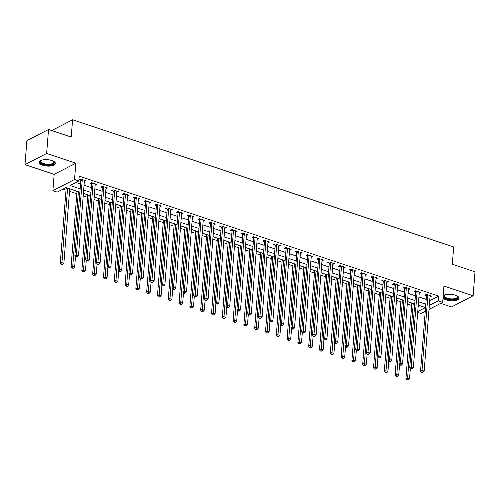 <?xml version="1.0" encoding="UTF-8"?>
<svg xmlns="http://www.w3.org/2000/svg" width="500" height="500" viewBox="0 0 500 500"><rect width="100%" height="100%" fill="white"/><g stroke="black" fill="none" stroke-linecap="round" stroke-linejoin="round"><path stroke-width="0.75" d="M42.713 165.231A8.162 3.206 -175.5 0 0 50.975 165.981A8.162 3.206 -175.5 0 0 55.412 163.519A8.162 3.206 -175.5 0 0 51.837 160.519A8.162 3.206 -175.5 0 0 43.569 159.769A8.162 3.206 -175.5 0 0 39.137 162.237A8.162 3.206 -175.5 0 0 42.713 165.231M443.013 297.913A8.162 3.206 -175.5 0 0 446.275 299.906A8.162 3.206 -175.5 0 0 454.544 300.656A8.162 3.206 -175.5 0 0 458.975 298.188A8.162 3.206 -175.5 0 0 455.4 295.188A8.162 3.206 -175.5 0 0 443.169 295.963M79.881 192.231L65.981 187.594L57.2 192.125L52.881 190.688L74.531 179.506L78.85 180.95L70.075 185.481L80.144 188.844M54.162 174.375L75.812 163.2L46.644 153.463L48.531 129.481L26.888 140.662L25 164.644L54.162 174.375L52.881 190.688M440.706 303.369L451.469 306.956L473.113 295.775L443.95 286.044L442.663 302.356L429.025 309.4M425.25 311.35L421.019 313.531L417.7 312.425M62.994 189.137L66.013 190.144M69.538 191.319L76.812 193.75M83.212 195.881L87.613 197.356M94.012 199.488L98.419 200.956M104.812 203.094L109.219 204.562M115.619 206.7L120.019 208.169M126.419 210.3L130.825 211.775M137.219 213.906L141.625 215.375M148.025 217.512L152.425 218.981M158.825 221.119L163.231 222.587M169.625 224.719L174.031 226.194M180.431 228.325L184.831 229.794M191.231 231.931L195.637 233.4M202.031 235.538L206.438 237.006M212.838 239.137L217.237 240.613M223.637 242.744L228.044 244.213M234.438 246.35L238.844 247.819M245.244 249.956L249.644 251.425M256.044 253.556L260.45 255.031M266.844 257.162L271.25 258.631M277.65 260.769L282.05 262.238M288.45 264.375L292.856 265.844M299.25 267.975L303.656 269.45M310.056 271.581L314.456 273.05M320.856 275.188L325.262 276.656M331.656 278.794L336.062 280.262M342.463 282.394L346.863 283.869M353.263 286L357.669 287.469M364.062 289.606L368.469 291.075M374.869 293.212L379.269 294.681M385.669 296.812L390.075 298.288M396.469 300.419L400.875 301.887M407.275 304.025L411.675 305.494M46.644 153.463L25 164.644M48.531 129.481L71.219 137.05L72.575 119.781L453.675 246.956L452.319 264.225L475 271.794L473.113 295.775M418.144 306.744L420.056 305.75M410.556 302.581L411.75 303.156M399.75 298.975L400.95 299.55M388.95 295.369L390.15 295.95M378.15 291.769L379.344 292.344M367.344 288.163L368.544 288.738M356.544 284.556L357.744 285.131M345.744 280.95L346.938 281.531M334.938 277.35L336.138 277.925M324.137 273.744L325.337 274.319M313.337 270.138L314.531 270.712M302.531 266.531L303.731 267.113M291.731 262.931L292.931 263.506M280.931 259.325L282.125 259.9M270.125 255.719L271.325 256.294M259.325 252.113L260.525 252.694M248.525 248.512L249.719 249.088M237.719 244.906L238.919 245.481M226.919 241.3L228.119 241.875M216.119 237.694L217.312 238.275M205.312 234.094L206.513 234.669M194.513 230.487L195.712 231.062M183.713 226.881L184.906 227.456M172.906 223.275L174.106 223.856M162.106 219.675L163.306 220.25M151.306 216.069L152.5 216.644M140.5 212.463L141.7 213.038M129.7 208.856L130.9 209.438M118.9 205.256L120.094 205.831M108.094 201.65L109.294 202.225M97.294 198.044L98.494 198.619M86.494 194.438L87.688 195.019M75.688 190.837L76.888 191.412M70.069 188.962L69.719 189.019M65.775 187.7L66.087 187.806M429.719 300.569L438.719 296.112L79.225 176.15L78.85 180.95M75.862 182.488L80.525 184.044M84.05 185.225L91.325 187.65M94.85 188.825L102.125 191.256M105.656 192.431L112.931 194.856M116.456 196.038L123.731 198.463M127.256 199.638L134.531 202.069M138.062 203.244L145.338 205.675M148.863 206.85L156.137 209.275M159.662 210.456L166.938 212.881M170.469 214.056L177.744 216.488M181.269 217.662L188.544 220.094M192.069 221.269L199.344 223.694M202.875 224.875L210.15 227.3M213.675 228.475L220.95 230.906M224.475 232.081L231.75 234.513M235.281 235.688L242.556 238.113M246.081 239.294L253.356 241.719M256.881 242.894L264.156 245.325M267.688 246.5L274.962 248.931M278.488 250.106L285.763 252.531M289.288 253.713L296.562 256.137M300.094 257.312L307.369 259.744M310.894 260.919L318.169 263.35M321.694 264.525L328.969 266.95M332.5 268.131L339.775 270.556M343.3 271.731L350.575 274.163M354.1 275.338L361.375 277.769M364.906 278.944L372.181 281.369M375.706 282.55L382.981 284.975M386.506 286.15L393.781 288.581M397.312 289.756L404.588 292.188M408.113 293.363L415.387 295.788M418.913 296.969L426.188 299.394M430.012 296.812L431.619 296.106L426.438 294.381L424.975 295.131L426.381 295.6M419.212 293.212L420.819 292.506L415.631 290.775L414.169 291.531L415.575 292M408.406 289.606L410.019 288.9L404.831 287.169L403.369 287.925L404.775 288.394M397.606 286L399.212 285.294L394.031 283.562L392.569 284.319L393.975 284.788M386.806 282.394L388.413 281.688L383.225 279.962L381.763 280.712L383.169 281.181M376 278.794L377.612 278.087L372.425 276.356L370.962 277.113L372.369 277.581M365.2 275.188L366.806 274.481L361.625 272.75L360.163 273.506L361.569 273.975M354.4 271.581L356.006 270.875L350.819 269.144L349.356 269.9L350.763 270.369M343.594 267.975L345.206 267.269L340.019 265.544L338.556 266.294L339.963 266.762M332.794 264.375L334.4 263.669L329.219 261.938L327.756 262.694L329.162 263.163M321.994 260.769L323.6 260.062L318.412 258.331L316.95 259.088L318.356 259.556M311.188 257.162L312.8 256.456L307.613 254.725L306.15 255.481L307.556 255.95M300.387 253.556L301.994 252.85L296.812 251.125L295.35 251.875L296.756 252.344M289.587 249.956L291.194 249.25L286.006 247.519L284.544 248.275L285.95 248.744M278.781 246.35L280.394 245.644L275.206 243.912L273.744 244.669L275.15 245.138M267.981 242.744L269.587 242.037L264.406 240.306L262.944 241.062L264.35 241.531M257.181 239.137L258.788 238.431L253.6 236.706L252.138 237.456L253.544 237.925M246.375 235.538L247.987 234.831L242.8 233.1L241.337 233.856L242.744 234.325M235.575 231.931L237.181 231.225L232 229.494L230.538 230.25L231.944 230.719M224.775 228.325L226.381 227.619L221.194 225.888L219.731 226.644L221.137 227.113M213.969 224.725L215.581 224.013L210.394 222.288L208.931 223.038L210.338 223.506M203.169 221.119L204.775 220.413L199.594 218.681L198.131 219.438L199.537 219.906M192.369 217.512L193.975 216.806L188.787 215.075L187.325 215.831L188.731 216.3M181.562 213.906L183.175 213.2L177.987 211.469L176.525 212.225L177.931 212.694M170.763 210.306L172.369 209.594L167.188 207.869L165.725 208.619L167.131 209.088M159.963 206.7L161.569 205.994L156.381 204.262L154.919 205.019L156.325 205.487M149.156 203.094L150.769 202.387L145.581 200.656L144.119 201.412L145.525 201.881M138.356 199.488L139.963 198.781L134.781 197.05L133.319 197.806L134.725 198.275M127.556 195.888L129.162 195.175L123.975 193.45L122.513 194.2L123.919 194.669M116.75 192.281L118.362 191.575L113.175 189.844L111.713 190.6L113.119 191.069M105.95 188.675L107.556 187.969L102.375 186.238L100.913 186.994L102.319 187.463M95.15 185.069L96.756 184.363L91.569 182.631L90.106 183.388L91.512 183.856M84.344 181.469L85.956 180.756L80.769 179.031L79.306 179.781L80.712 180.25M72.575 119.781L51.731 130.55M75.812 163.2L74.531 179.506M438.719 296.112L438.344 300.912L442.663 302.356M417.769 311.537L425.469 307.556L418.269 305.156M414.744 303.981L407.469 301.55M403.944 300.375L396.669 297.944M393.137 296.769L385.863 294.344M382.337 293.163L375.062 290.738M371.538 289.562L364.263 287.131M360.731 285.956L353.456 283.525M349.931 282.35L342.656 279.925M339.131 278.744L331.856 276.319M328.325 275.144L321.05 272.712M317.525 271.537L310.25 269.106M306.725 267.931L299.45 265.506M295.919 264.325L288.644 261.9M285.119 260.725L277.844 258.294M274.319 257.119L267.044 254.688M263.512 253.512L256.238 251.088M252.712 249.906L245.438 247.481M241.912 246.306L234.638 243.875M231.106 242.7L223.831 240.275M220.306 239.094L213.031 236.669M209.506 235.487L202.231 233.062M198.7 231.887L191.425 229.456M187.9 228.281L180.625 225.856M177.1 224.675L169.825 222.25M166.294 221.069L159.019 218.644M155.494 217.469L148.219 215.037M144.694 213.863L137.419 211.438M133.887 210.256L126.613 207.831M123.088 206.65L115.812 204.225M112.287 203.05L105.013 200.619M101.481 199.444L94.206 197.019M90.681 195.837L83.406 193.412M429.338 305.369L438.344 300.912M83.675 190.019L90.95 192.444M94.475 193.625L101.75 196.05M105.275 197.225L112.55 199.656M116.081 200.831L123.356 203.263M126.881 204.438L134.156 206.863M137.681 208.044L144.956 210.469M148.488 211.644L155.762 214.075M159.288 215.25L166.562 217.681M170.087 218.856L177.362 221.281M180.894 222.463L188.169 224.887M191.694 226.062L198.969 228.494M202.494 229.669L209.769 232.1M213.3 233.275L220.575 235.7M224.1 236.881L231.375 239.306M234.9 240.481L242.175 242.913M245.706 244.088L252.981 246.519M256.506 247.694L263.781 250.119M267.306 251.3L274.581 253.725M278.113 254.9L285.387 257.331M288.913 258.506L296.188 260.938M299.713 262.113L306.988 264.538M310.519 265.719L317.794 268.144M321.319 269.319L328.594 271.75M332.119 272.925L339.394 275.356M342.925 276.531L350.2 278.956M353.725 280.138L361 282.562M364.525 283.738L371.8 286.169M375.331 287.344L382.606 289.775M386.131 290.95L393.406 293.375M396.931 294.556L404.206 296.981M407.738 298.156L415.012 300.587M418.537 301.762L425.812 304.194M429.944 300.65L429.569 305.444M430.25 295.65L430.156 296.863M419.45 292.05L419.356 293.256M408.65 288.444L408.556 289.656M397.844 284.837L397.75 286.05M387.044 281.231L386.95 282.444M376.244 277.631L376.15 278.837M365.438 274.025L365.344 275.238M354.637 270.419L354.544 271.631M343.837 266.812L343.744 268.025M333.031 263.212L332.938 264.419M322.231 259.606L322.137 260.819M311.431 256L311.337 257.213M300.625 252.394L300.531 253.606M289.825 248.794L289.731 250M279.025 245.188L278.931 246.4M268.225 241.581L268.125 242.794M257.419 237.975L257.325 239.188M246.619 234.375L246.525 235.581M235.819 230.769L235.719 231.981M225.012 227.162L224.919 228.375M214.213 223.556L214.119 224.769M203.412 219.956L203.312 221.169M192.606 216.35L192.512 217.562M181.806 212.744L181.713 213.956M171.006 209.137L170.906 210.35M160.2 205.538L160.106 206.75M149.4 201.931L149.306 203.144M138.6 198.325L138.5 199.537M127.794 194.719L127.7 195.931M116.994 191.119L116.9 192.331M106.194 187.512L106.094 188.725M95.388 183.906L95.294 185.119M84.588 180.3L84.494 181.513M427.912 295.363L426.45 296.119L420.544 371.138L422.006 370.381L427.912 295.363A1.044 0.812 62.7 0 0 427.875 294.981L427.844 294.85M422.119 372.069L421.531 372.375L422.981 372.362L422.119 372.069L422.006 370.381L424.169 371.1L430.069 296.081A1.044 0.812 62.7 0 1 430.163 295.744L430.213 295.637M426.45 296.119A1.044 0.812 62.7 0 0 426.413 295.738L426.112 294.544M420.544 371.138L421.531 372.375M422.981 372.362L424.169 371.1M411.706 302.962L411.788 303.294A1.044 0.812 -117.3 0 1 411.819 303.669L405.919 378.694L407.381 377.938L409.538 378.656L410.356 368.3M413.237 303.475L407.494 379.625L406.906 379.925L408.356 379.913L407.494 379.625M409.538 378.656L408.356 379.913M406.906 379.925L405.919 378.694M417.106 291.756L415.644 292.512L409.744 367.531L411.206 366.775L417.106 291.756A1.044 0.812 62.7 0 0 417.075 291.381L417.038 291.244M411.312 368.469L410.731 368.769L411.594 369.056L412.181 368.756L411.312 368.469L411.206 366.775L413.363 367.5L419.269 292.481A1.044 0.812 62.7 0 1 419.356 292.144L419.412 292.038M415.644 292.512A1.044 0.812 62.7 0 0 415.613 292.131L415.306 290.944M409.744 367.531L410.731 368.769M412.181 368.756L413.363 367.5M406.306 288.156L404.844 288.906L398.938 363.925L400.4 363.175L406.306 288.156A1.044 0.812 62.7 0 0 406.269 287.775L406.238 287.638M400.513 364.862L399.925 365.163L401.375 365.15L400.513 364.862L400.4 363.175L402.562 363.894L408.469 288.875A1.044 0.812 62.7 0 1 408.556 288.538L408.612 288.431M404.844 288.906A1.044 0.812 62.7 0 0 404.806 288.531L404.506 287.337M398.938 363.925L399.925 365.163M401.375 365.15L402.562 363.894M395.506 284.55L394.044 285.306L388.137 360.325L389.6 359.569L395.506 284.55A1.044 0.812 62.7 0 0 395.469 284.169L395.438 284.031M389.712 361.256L389.125 361.562L390.575 361.544L389.712 361.256L389.6 359.569L391.763 360.288L397.663 285.269A1.044 0.812 62.7 0 1 397.756 284.931L397.806 284.825M394.044 285.306A1.044 0.812 62.7 0 0 394.006 284.925L393.706 283.731M388.137 360.325L389.125 361.562M390.575 361.544L391.763 360.288M400.9 299.363L400.988 299.688A1.044 0.812 -117.3 0 1 401.019 300.069L395.112 375.087L396.575 374.331L398.738 375.05L399.55 364.694M402.438 299.875L396.688 376.019L396.106 376.325L397.55 376.306L396.688 376.019M398.738 375.05L397.55 376.306M396.106 376.325L395.112 375.087M390.1 295.756L390.181 296.081A1.044 0.812 -117.3 0 1 390.219 296.462L384.312 371.481L385.775 370.725L387.938 371.45L388.75 361.094M391.637 296.269L385.887 372.419L385.3 372.719L386.75 372.706L385.887 372.419M387.938 371.45L386.75 372.706M385.3 372.719L384.312 371.481M379.3 292.15L379.381 292.481A1.044 0.812 -117.3 0 1 379.412 292.856L373.512 367.875L374.975 367.119L377.131 367.844L377.95 357.488M380.831 292.663L375.087 368.812L374.5 369.113L375.95 369.1L375.087 368.812M377.131 367.844L375.95 369.1M374.5 369.113L373.512 367.875M384.7 280.944L383.237 281.7L377.337 356.719L378.8 355.962L384.7 280.944A1.044 0.812 62.7 0 0 384.669 280.562L384.631 280.431M378.906 357.65L378.325 357.956L379.775 357.944L378.906 357.65L378.8 355.962L380.956 356.681L386.863 281.663A1.044 0.812 62.7 0 1 386.95 281.325L387.006 281.219M383.237 281.7A1.044 0.812 62.7 0 0 383.206 281.319L382.9 280.125M377.337 356.719L378.325 357.956M379.775 357.944L380.956 356.681M368.494 288.544L368.581 288.875A1.044 0.812 -117.3 0 1 368.612 289.25L362.706 364.275L364.169 363.519L366.331 364.237L367.144 353.881M370.031 289.056L364.281 365.206L363.7 365.506L365.144 365.494L364.281 365.206M366.331 364.237L365.144 365.494M363.7 365.506L362.706 364.275M457.231 295.981A7.062 2.775 4.5 0 1 457.356 296.1A7.062 2.775 4.5 0 1 453.975 299.488A7.062 2.775 4.5 0 1 445.869 298.394A7.062 2.775 4.5 0 1 444.625 295.1A7.062 2.775 4.5 0 1 444.769 295M444.844 294.975A6.538 2.569 -175.5 0 0 444.419 295.788A6.538 2.569 -175.5 0 0 453.787 298.806A6.538 2.569 -175.5 0 0 457.456 296.812A6.538 2.569 -175.5 0 0 457.163 295.944M443.081 297.075A8.106 3.181 -175.5 0 0 454.431 299.887A8.106 3.181 -175.5 0 0 458.925 297.712M53.669 161.312A7.062 2.775 4.5 0 1 53.794 161.431A7.062 2.775 4.5 0 1 51.831 164.544A7.062 2.775 4.5 0 1 43.388 164.15A7.062 2.775 4.5 0 1 41.062 160.425A7.062 2.775 4.5 0 1 41.2 160.331M41.281 160.306A6.538 2.569 -175.5 0 0 40.85 161.119A6.538 2.569 -175.5 0 0 43.712 163.519A6.538 2.569 -175.5 0 0 50.338 164.119A6.538 2.569 -175.5 0 0 53.894 162.144A6.538 2.569 -175.5 0 0 53.594 161.275M39.263 161.775A8.106 3.181 -175.5 0 0 42.8 164.45A8.106 3.181 -175.5 0 0 55.356 163.044M373.9 277.337L372.438 278.094L366.531 353.113L367.994 352.356L373.9 277.337A1.044 0.812 62.7 0 0 373.862 276.962L373.831 276.825M368.106 354.05L367.519 354.35L368.969 354.338L368.106 354.05L367.994 352.356L370.156 353.081L376.062 278.062A1.044 0.812 62.7 0 1 376.15 277.725L376.206 277.619M372.438 278.094A1.044 0.812 62.7 0 0 372.4 277.712L372.1 276.525M366.531 353.113L367.519 354.35M368.969 354.338L370.156 353.081M363.1 273.738L361.637 274.488L355.731 349.506L357.194 348.756L363.1 273.738A1.044 0.812 62.7 0 0 363.062 273.356L363.031 273.219M357.306 350.444L356.719 350.744L358.169 350.731L357.306 350.444L357.194 348.756L359.356 349.475L365.256 274.456A1.044 0.812 62.7 0 1 365.35 274.119L365.4 274.012M361.637 274.488A1.044 0.812 62.7 0 0 361.6 274.113L361.3 272.919M355.731 349.506L356.719 350.744M358.169 350.731L359.356 349.475M352.294 270.131L350.831 270.887L344.931 345.906L346.394 345.15L352.294 270.131A1.044 0.812 62.7 0 0 352.262 269.75L352.225 269.613M346.5 346.838L345.919 347.144L346.781 347.431L347.369 347.125L346.5 346.838L346.394 345.15L348.55 345.869L354.456 270.85A1.044 0.812 62.7 0 1 354.544 270.512L354.6 270.406M350.831 270.887A1.044 0.812 62.7 0 0 350.8 270.506L350.494 269.312M344.931 345.906L345.919 347.144M347.369 347.125L348.55 345.869M341.494 266.525L340.031 267.281L334.125 342.3L335.588 341.544L341.494 266.525A1.044 0.812 62.7 0 0 341.456 266.144L341.425 266.012M335.7 343.231L335.112 343.537L336.562 343.525L335.7 343.231L335.588 341.544L337.75 342.262L343.656 267.244A1.044 0.812 62.7 0 1 343.744 266.906L343.8 266.8M340.031 267.281A1.044 0.812 62.7 0 0 339.994 266.9L339.694 265.706M334.125 342.3L335.112 343.537M336.562 343.525L337.75 342.262M330.694 262.919L329.231 263.675L323.325 338.694L324.787 337.938L330.694 262.919A1.044 0.812 62.7 0 0 330.656 262.544L330.625 262.406M324.9 339.631L324.312 339.931L325.763 339.919L324.9 339.631L324.787 337.938L326.95 338.663L332.85 263.644A1.044 0.812 62.7 0 1 332.944 263.306L332.994 263.2M329.231 263.675A1.044 0.812 62.7 0 0 329.194 263.294L328.894 262.106M323.325 338.694L324.312 339.931M325.763 339.919L326.95 338.663M357.694 284.944L357.775 285.269A1.044 0.812 -117.3 0 1 357.812 285.65L351.906 360.669L353.369 359.913L355.531 360.631L356.344 350.275M359.231 285.456L353.481 361.6L352.894 361.906L354.344 361.887L353.481 361.6M355.531 360.631L354.344 361.887M352.894 361.906L351.906 360.669M346.894 281.337L346.975 281.663A1.044 0.812 -117.3 0 1 347.006 282.044L341.106 357.062L342.569 356.306L344.725 357.031L345.544 346.675M348.425 281.85L342.681 358L342.094 358.3L343.544 358.288L342.681 358M344.725 357.031L343.544 358.288M342.094 358.3L341.106 357.062M336.087 277.731L336.175 278.062A1.044 0.812 -117.3 0 1 336.206 278.438L330.3 353.456L331.763 352.7L333.925 353.425L334.738 343.069M337.625 278.244L331.875 354.394L331.294 354.694L332.738 354.681L331.875 354.394M333.925 353.425L332.738 354.681M331.294 354.694L330.3 353.456M325.288 274.125L325.369 274.456A1.044 0.812 -117.3 0 1 325.406 274.837L319.5 349.856L320.962 349.1L323.125 349.819L323.938 339.462M326.825 274.637L321.075 350.788L320.487 351.087L321.938 351.075L321.075 350.788M323.125 349.819L321.938 351.075M320.487 351.087L319.5 349.856M314.488 270.525L314.569 270.85A1.044 0.812 -117.3 0 1 314.6 271.231L308.7 346.25L310.163 345.494L312.319 346.213L313.137 335.856M316.019 271.038L310.275 347.181L309.688 347.488L311.137 347.469L310.275 347.181M312.319 346.213L311.137 347.469M309.688 347.488L308.7 346.25M319.887 259.319L318.425 260.069L312.525 335.087L313.988 334.338L319.887 259.319A1.044 0.812 62.7 0 0 319.856 258.938L319.819 258.8M314.094 336.025L313.512 336.325L314.375 336.613L314.962 336.312L314.094 336.025L313.988 334.338L316.144 335.056L322.05 260.038A1.044 0.812 62.7 0 1 322.137 259.7L322.194 259.594M318.425 260.069A1.044 0.812 62.7 0 0 318.394 259.694L318.087 258.5M312.525 335.087L313.512 336.325M314.962 336.312L316.144 335.056M303.681 266.919L303.769 267.244A1.044 0.812 -117.3 0 1 303.8 267.625L297.894 342.644L299.356 341.887L301.519 342.612L302.331 332.256M305.219 267.431L299.469 343.581L298.888 343.881L300.331 343.869L299.469 343.581M301.519 342.612L300.331 343.869M298.888 343.881L297.894 342.644M309.088 255.712L307.625 256.469L301.719 331.488L303.181 330.731L309.088 255.712A1.044 0.812 62.7 0 0 309.05 255.331L309.019 255.194M303.294 332.419L302.706 332.725L304.156 332.706L303.294 332.419L303.181 330.731L305.344 331.45L311.25 256.431A1.044 0.812 62.7 0 1 311.337 256.094L311.394 255.987M307.625 256.469A1.044 0.812 62.7 0 0 307.587 256.087L307.288 254.894M301.719 331.488L302.706 332.725M304.156 332.706L305.344 331.45M292.881 263.312L292.962 263.644A1.044 0.812 -117.3 0 1 293 264.019L287.094 339.038L288.556 338.281L290.719 339.006L291.531 328.65M294.419 263.825L288.669 339.975L288.081 340.275L289.531 340.262L288.669 339.975M290.719 339.006L289.531 340.262M288.081 340.275L287.094 339.038M298.288 252.106L296.825 252.862L290.919 327.881L292.381 327.125L298.288 252.106A1.044 0.812 62.7 0 0 298.25 251.725L298.219 251.594M292.494 328.812L291.906 329.119L293.356 329.106L292.494 328.812L292.381 327.125L294.544 327.844L300.444 252.825A1.044 0.812 62.7 0 1 300.538 252.488L300.587 252.381M296.825 252.862A1.044 0.812 62.7 0 0 296.788 252.481L296.488 251.287M290.919 327.881L291.906 329.119M293.356 329.106L294.544 327.844M282.081 259.706L282.162 260.038A1.044 0.812 -117.3 0 1 282.194 260.419L276.294 335.438L277.756 334.681L279.913 335.4L280.731 325.044M283.612 260.219L277.869 336.369L277.281 336.669L278.731 336.656L277.869 336.369M279.913 335.4L278.731 336.656M277.281 336.669L276.294 335.438M287.481 248.5L286.019 249.256L280.119 324.275L281.581 323.519L287.481 248.5A1.044 0.812 62.7 0 0 287.45 248.125L287.413 247.987M281.688 325.213L281.106 325.513L281.969 325.8L282.556 325.5L281.688 325.213L281.581 323.519L283.738 324.244L289.644 249.225A1.044 0.812 62.7 0 1 289.731 248.888L289.788 248.781M286.019 249.256A1.044 0.812 62.7 0 0 285.988 248.881L285.681 247.688M280.119 324.275L281.106 325.513M282.556 325.5L283.738 324.244M271.275 256.106L271.363 256.431A1.044 0.812 -117.3 0 1 271.394 256.812L265.487 331.831L266.95 331.075L269.113 331.794L269.925 321.438M272.812 256.619L267.062 332.762L266.481 333.069L267.925 333.05L267.062 332.762M269.113 331.794L267.925 333.05M266.481 333.069L265.487 331.831M276.681 244.9L275.219 245.65L269.312 320.669L270.775 319.919L276.681 244.9A1.044 0.812 62.7 0 0 276.644 244.519L276.613 244.381M270.887 321.606L270.3 321.906L271.75 321.894L270.887 321.606L270.775 319.919L272.938 320.637L278.844 245.619A1.044 0.812 62.7 0 1 278.931 245.281L278.988 245.175M275.219 245.65A1.044 0.812 62.7 0 0 275.181 245.275L274.881 244.081M269.312 320.669L270.3 321.906M271.75 321.894L272.938 320.637M260.475 252.5L260.556 252.825A1.044 0.812 -117.3 0 1 260.594 253.206L254.688 328.225L256.15 327.469L258.312 328.194L259.125 317.838M262.013 253.012L256.262 329.162L255.675 329.462L257.125 329.45L256.262 329.162M258.312 328.194L257.125 329.45M255.675 329.462L254.688 328.225M265.881 241.294L264.419 242.05L258.512 317.069L259.975 316.312L265.881 241.294A1.044 0.812 62.7 0 0 265.844 240.912L265.812 240.775M260.087 318L259.5 318.306L260.95 318.288L260.087 318L259.975 316.312L262.137 317.031L268.038 242.013A1.044 0.812 62.7 0 1 268.131 241.675L268.181 241.569M264.419 242.05A1.044 0.812 62.7 0 0 264.381 241.669L264.081 240.475M258.512 317.069L259.5 318.306M260.95 318.288L262.137 317.031M249.675 248.894L249.756 249.225A1.044 0.812 -117.3 0 1 249.788 249.6L243.888 324.619L245.35 323.862L247.506 324.588L248.325 314.231M251.206 249.406L245.463 325.556L244.875 325.856L246.325 325.844L245.463 325.556M247.506 324.588L246.325 325.844M244.875 325.856L243.888 324.619M255.075 237.688L253.612 238.444L247.712 313.463L249.175 312.706L255.075 237.688A1.044 0.812 62.7 0 0 255.044 237.306L255.006 237.175M249.281 314.394L248.7 314.7L250.15 314.688L249.281 314.394L249.175 312.706L251.331 313.425L257.238 238.406A1.044 0.812 62.7 0 1 257.325 238.069L257.381 237.963M253.612 238.444A1.044 0.812 62.7 0 0 253.581 238.062L253.275 236.869M247.712 313.463L248.7 314.7M250.15 314.688L251.331 313.425M244.275 234.081L242.812 234.838L236.906 309.856L238.369 309.1L244.275 234.081A1.044 0.812 62.7 0 0 244.237 233.706L244.206 233.569M238.481 310.794L237.894 311.094L239.344 311.081L238.481 310.794L238.369 309.1L240.531 309.825L246.438 234.806A1.044 0.812 62.7 0 1 246.525 234.469L246.581 234.363M242.812 234.838A1.044 0.812 62.7 0 0 242.775 234.462L242.475 233.269M236.906 309.856L237.894 311.094M239.344 311.081L240.531 309.825M233.475 230.481L232.013 231.231L226.106 306.25L227.569 305.5L233.475 230.481A1.044 0.812 62.7 0 0 233.438 230.1L233.406 229.963M227.681 307.188L227.094 307.488L228.544 307.475L227.681 307.188L227.569 305.5L229.731 306.219L235.631 231.2A1.044 0.812 62.7 0 1 235.725 230.863L235.775 230.756M232.013 231.231A1.044 0.812 62.7 0 0 231.975 230.856L231.675 229.662M226.106 306.25L227.094 307.488M228.544 307.475L229.731 306.219M222.669 226.875L221.206 227.631L215.306 302.65L216.769 301.894L222.669 226.875A1.044 0.812 62.7 0 0 222.638 226.494L222.6 226.356M216.875 303.581L216.294 303.888L217.156 304.175L217.744 303.869L216.875 303.581L216.769 301.894L218.925 302.613L224.831 227.594A1.044 0.812 62.7 0 1 224.919 227.256L224.975 227.15M221.206 227.631A1.044 0.812 62.7 0 0 221.175 227.25L220.869 226.056M215.306 302.65L216.294 303.888M217.744 303.869L218.925 302.613M211.869 223.269L210.406 224.025L204.5 299.044L205.963 298.288L211.869 223.269A1.044 0.812 62.7 0 0 211.831 222.887L211.8 222.756M206.075 299.975L205.487 300.281L206.938 300.269L206.075 299.975L205.963 298.288L208.125 299.006L214.031 223.988A1.044 0.812 62.7 0 1 214.119 223.65L214.175 223.544M210.406 224.025A1.044 0.812 62.7 0 0 210.369 223.644L210.069 222.45M204.5 299.044L205.487 300.281M206.938 300.269L208.125 299.006M201.069 219.662L199.606 220.419L193.7 295.438L195.162 294.681L201.069 219.662A1.044 0.812 62.7 0 0 201.031 219.288L201 219.15M195.275 296.375L194.688 296.675L196.137 296.663L195.275 296.375L195.162 294.681L197.325 295.406L203.225 220.387A1.044 0.812 62.7 0 1 203.319 220.05L203.369 219.944M199.606 220.419A1.044 0.812 62.7 0 0 199.569 220.044L199.269 218.85M193.7 295.438L194.688 296.675M196.137 296.663L197.325 295.406M190.263 216.062L188.8 216.812L182.9 291.831L184.363 291.081L190.263 216.062A1.044 0.812 62.7 0 0 190.231 215.681L190.194 215.544M184.469 292.769L183.888 293.069L184.75 293.356L185.338 293.056L184.469 292.769L184.363 291.081L186.519 291.8L192.425 216.781A1.044 0.812 62.7 0 1 192.512 216.444L192.569 216.337M188.8 216.812A1.044 0.812 62.7 0 0 188.769 216.438L188.463 215.244M182.9 291.831L183.888 293.069M185.338 293.056L186.519 291.8M179.462 212.456L178 213.212L172.094 288.231L173.556 287.475L179.462 212.456A1.044 0.812 62.7 0 0 179.425 212.075L179.394 211.938M173.669 289.163L173.081 289.469L174.531 289.45L173.669 289.163L173.556 287.475L175.719 288.194L181.625 213.175A1.044 0.812 62.7 0 1 181.713 212.838L181.769 212.731M178 213.212A1.044 0.812 62.7 0 0 177.963 212.831L177.662 211.637M172.094 288.231L173.081 289.469M174.531 289.45L175.719 288.194M168.663 208.85L167.2 209.606L161.294 284.625L162.756 283.869L168.663 208.85A1.044 0.812 62.7 0 0 168.625 208.469L168.594 208.337M162.869 285.556L162.281 285.863L163.731 285.85L162.869 285.556L162.756 283.869L164.919 284.587L170.819 209.569A1.044 0.812 62.7 0 1 170.912 209.231L170.963 209.125M167.2 209.606A1.044 0.812 62.7 0 0 167.162 209.225L166.863 208.031M161.294 284.625L162.281 285.863M163.731 285.85L164.919 284.587M157.856 205.244L156.394 206L150.494 281.019L151.956 280.262L157.856 205.244A1.044 0.812 62.7 0 0 157.825 204.869L157.787 204.731M152.062 281.956L151.481 282.256L152.344 282.544L152.931 282.244L152.062 281.956L151.956 280.262L154.113 280.988L160.019 205.969A1.044 0.812 62.7 0 1 160.106 205.631L160.162 205.525M156.394 206A1.044 0.812 62.7 0 0 156.363 205.625L156.056 204.431M150.494 281.019L151.481 282.256M152.931 282.244L154.113 280.988M147.056 201.644L145.594 202.394L139.688 277.413L141.15 276.663L147.056 201.644A1.044 0.812 62.7 0 0 147.019 201.262L146.988 201.125M141.263 278.35L140.675 278.65L142.125 278.637L141.263 278.35L141.15 276.663L143.312 277.381L149.219 202.362A1.044 0.812 62.7 0 1 149.306 202.025L149.362 201.919M145.594 202.394A1.044 0.812 62.7 0 0 145.556 202.019L145.256 200.825M139.688 277.413L140.675 278.65M142.125 278.637L143.312 277.381M136.256 198.038L134.794 198.794L128.887 273.812L130.35 273.056L136.256 198.038A1.044 0.812 62.7 0 0 136.219 197.656L136.188 197.519M130.463 274.744L129.875 275.05L131.325 275.031L130.463 274.744L130.35 273.056L132.513 273.775L138.412 198.756A1.044 0.812 62.7 0 1 138.506 198.419L138.556 198.312M134.794 198.794A1.044 0.812 62.7 0 0 134.756 198.412L134.456 197.219M128.887 273.812L129.875 275.05M131.325 275.031L132.513 273.775M125.45 194.431L123.987 195.188L118.088 270.206L119.55 269.45L125.45 194.431A1.044 0.812 62.7 0 0 125.419 194.05L125.381 193.919M119.656 271.137L119.075 271.444L120.525 271.431L119.656 271.137L119.55 269.45L121.706 270.169L127.613 195.15A1.044 0.812 62.7 0 1 127.7 194.812L127.756 194.706M123.987 195.188A1.044 0.812 62.7 0 0 123.956 194.806L123.65 193.612M118.088 270.206L119.075 271.444M120.525 271.431L121.706 270.169M114.65 190.825L113.188 191.581L107.281 266.6L108.744 265.844L114.65 190.825A1.044 0.812 62.7 0 0 114.612 190.45L114.581 190.312M108.856 267.538L108.269 267.838L109.719 267.825L108.856 267.538L108.744 265.844L110.906 266.569L116.812 191.55A1.044 0.812 62.7 0 1 116.9 191.213L116.956 191.106M113.188 191.581A1.044 0.812 62.7 0 0 113.15 191.206L112.85 190.012M107.281 266.6L108.269 267.838M109.719 267.825L110.906 266.569M103.85 187.225L102.387 187.975L96.481 262.994L97.944 262.244L103.85 187.225A1.044 0.812 62.7 0 0 103.812 186.844L103.781 186.706M98.056 263.931L97.469 264.231L98.331 264.519L98.919 264.219L98.056 263.931L97.944 262.244L100.106 262.962L106.006 187.944A1.044 0.812 62.7 0 1 106.1 187.606L106.15 187.5M102.387 187.975A1.044 0.812 62.7 0 0 102.35 187.6L102.05 186.406M96.481 262.994L97.469 264.231M98.919 264.219L100.106 262.962M93.044 183.619L91.581 184.375L85.681 259.394L87.144 258.637L93.044 183.619A1.044 0.812 62.7 0 0 93.012 183.238L92.975 183.1M87.25 260.325L86.669 260.631L87.531 260.919L88.119 260.613L87.25 260.325L87.144 258.637L89.3 259.356L95.206 184.338A1.044 0.812 62.7 0 1 95.294 184L95.35 183.894M91.581 184.375A1.044 0.812 62.7 0 0 91.55 183.994L91.244 182.8M85.681 259.394L86.669 260.631M88.119 260.613L89.3 259.356M82.244 180.012L80.781 180.769L74.875 255.787L76.338 255.031L82.244 180.012A1.044 0.812 62.7 0 0 82.206 179.631L82.175 179.5M76.45 256.725L75.862 257.025L77.312 257.013L76.45 256.725L76.338 255.031L78.5 255.75L84.406 180.731A1.044 0.812 62.7 0 1 84.494 180.394L84.55 180.287M80.781 180.769A1.044 0.812 62.7 0 0 80.744 180.387L80.444 179.194M74.875 255.787L75.862 257.025M77.312 257.013L78.5 255.75M238.869 245.287L238.956 245.619A1.044 0.812 -117.3 0 1 238.988 246L233.081 321.019L234.544 320.262L236.706 320.981L237.525 310.625M240.406 245.8L234.656 321.95L234.075 322.25L235.519 322.238L234.656 321.95M236.706 320.981L235.519 322.238M234.075 322.25L233.081 321.019M228.069 241.688L228.15 242.013A1.044 0.812 -117.3 0 1 228.188 242.394L222.281 317.413L223.744 316.656L225.906 317.375L226.719 307.019M229.606 242.2L223.856 318.344L223.269 318.65L224.719 318.631L223.856 318.344M225.906 317.375L224.719 318.631M223.269 318.65L222.281 317.413M217.269 238.081L217.35 238.406A1.044 0.812 -117.3 0 1 217.381 238.787L211.481 313.806L212.944 313.05L215.1 313.775L215.919 303.419M218.8 238.594L213.056 314.744L212.469 315.044L213.919 315.031L213.056 314.744M215.1 313.775L213.919 315.031M212.469 315.044L211.481 313.806M206.462 234.475L206.55 234.806A1.044 0.812 -117.3 0 1 206.581 235.181L200.675 310.2L202.138 309.444L204.3 310.169L205.119 299.812M208 234.988L202.25 311.137L201.669 311.438L203.113 311.425L202.25 311.137M204.3 310.169L203.113 311.425M201.669 311.438L200.675 310.2M195.662 230.869L195.744 231.2A1.044 0.812 -117.3 0 1 195.781 231.581L189.875 306.6L191.337 305.844L193.5 306.562L194.312 296.206M197.2 231.381L191.45 307.531L190.863 307.831L192.312 307.819L191.45 307.531M193.5 306.562L192.312 307.819M190.863 307.831L189.875 306.6M184.862 227.269L184.944 227.594A1.044 0.812 -117.3 0 1 184.975 227.975L179.075 302.994L180.538 302.238L182.694 302.956L183.512 292.6M186.394 227.781L180.65 303.925L180.062 304.231L181.513 304.212L180.65 303.925M182.694 302.956L181.513 304.212M180.062 304.231L179.075 302.994M174.056 223.663L174.144 223.988A1.044 0.812 -117.3 0 1 174.175 224.369L168.269 299.387L169.731 298.631L171.894 299.356L172.712 289M175.594 224.175L169.844 300.325L169.262 300.625L170.706 300.613L169.844 300.325M171.894 299.356L170.706 300.613M169.262 300.625L168.269 299.387M163.256 220.056L163.337 220.387A1.044 0.812 -117.3 0 1 163.375 220.763L157.469 295.781L158.931 295.025L161.094 295.75L161.906 285.394M164.794 220.569L159.044 296.719L158.456 297.019L159.906 297.006L159.044 296.719M161.094 295.75L159.906 297.006M158.456 297.019L157.469 295.781M152.456 216.45L152.537 216.781A1.044 0.812 -117.3 0 1 152.569 217.162L146.669 292.181L148.131 291.425L150.287 292.144L151.106 281.788M153.988 216.962L148.244 293.113L147.656 293.412L149.106 293.4L148.244 293.113M150.287 292.144L149.106 293.4M147.656 293.412L146.669 292.181M141.65 212.85L141.738 213.175A1.044 0.812 -117.3 0 1 141.769 213.556L135.863 288.575L137.325 287.819L139.488 288.538L140.306 278.181M143.188 213.363L137.438 289.506L136.856 289.812L138.3 289.8L137.438 289.506M139.488 288.538L138.3 289.8M136.856 289.812L135.863 288.575M130.85 209.244L130.931 209.569A1.044 0.812 -117.3 0 1 130.969 209.95L125.062 284.969L126.525 284.212L128.688 284.938L129.5 274.581M132.387 209.756L126.638 285.906L126.05 286.206L127.5 286.194L126.638 285.906M128.688 284.938L127.5 286.194M126.05 286.206L125.062 284.969M120.05 205.637L120.131 205.969A1.044 0.812 -117.3 0 1 120.162 206.344L114.262 281.363L115.725 280.606L117.881 281.331L118.7 270.975M121.581 206.15L115.838 282.3L115.25 282.6L116.7 282.587L115.838 282.3M117.881 281.331L116.7 282.587M115.25 282.6L114.262 281.363M109.244 202.031L109.331 202.362A1.044 0.812 -117.3 0 1 109.362 202.744L103.456 277.762L104.919 277.006L107.081 277.725L107.9 267.369M110.781 202.544L105.031 278.694L104.45 278.994L105.9 278.981L105.031 278.694M107.081 277.725L105.9 278.981M104.45 278.994L103.456 277.762M98.444 198.431L98.525 198.756A1.044 0.812 -117.3 0 1 98.562 199.137L92.656 274.156L94.119 273.4L96.281 274.119L97.094 263.762M99.981 198.944L94.231 275.087L93.644 275.394L95.094 275.381L94.231 275.087M96.281 274.119L95.094 275.381M93.644 275.394L92.656 274.156M87.644 194.825L87.725 195.15A1.044 0.812 -117.3 0 1 87.756 195.531L81.856 270.55L83.319 269.794L85.475 270.519L86.294 260.163M89.175 195.338L83.431 271.488L82.844 271.788L84.294 271.775L83.431 271.488M85.475 270.519L84.294 271.775M82.844 271.788L81.856 270.55M76.838 191.219L76.925 191.55A1.044 0.812 -117.3 0 1 76.956 191.925L71.05 266.944L72.513 266.188L74.675 266.913L75.494 256.556M78.375 191.731L72.625 267.881L72.044 268.181L73.494 268.169L72.625 267.881M74.675 266.913L73.494 268.169M72.044 268.181L71.05 266.944M66.037 187.613L66.119 187.944A1.044 0.812 -117.3 0 1 66.156 188.325L60.25 263.344L61.712 262.587L63.875 263.306L69.731 188.85M67.575 188.125L61.825 264.275L61.238 264.575L62.688 264.562L61.825 264.275M63.875 263.306L62.688 264.562M61.238 264.575L60.25 263.344M427.875 294.981L426.413 295.738M411.788 303.294L412.137 303.113M411.819 303.669L412.606 303.269M417.075 291.381L415.613 292.131M406.269 287.775L404.806 288.531M395.469 284.169L394.006 284.925M400.988 299.688L401.337 299.506M401.019 300.069L401.806 299.662M390.181 296.081L390.538 295.9M390.219 296.462L391 296.056M379.381 292.481L379.731 292.294M379.412 292.856L380.2 292.45M384.669 280.562L383.206 281.319M368.581 288.875L368.931 288.694M368.612 289.25L369.4 288.85M373.862 276.962L372.4 277.712M363.062 273.356L361.6 274.113M352.262 269.75L350.8 270.506M341.456 266.144L339.994 266.9M330.656 262.544L329.194 263.294M357.775 285.269L358.131 285.087M357.812 285.65L358.594 285.244M346.975 281.663L347.325 281.481M347.006 282.044L347.794 281.637M336.175 278.062L336.525 277.875M336.206 278.438L336.994 278.031M325.369 274.456L325.725 274.275M325.406 274.837L326.188 274.431M314.569 270.85L314.919 270.669M314.6 271.231L315.387 270.825M319.856 258.938L318.394 259.694M303.769 267.244L304.119 267.062M303.8 267.625L304.587 267.219M309.05 255.331L307.587 256.087M292.962 263.644L293.319 263.456M293 264.019L293.781 263.612M298.25 251.725L296.788 252.481M282.162 260.038L282.512 259.856M282.194 260.419L282.981 260.012M287.45 248.125L285.988 248.881M271.363 256.431L271.712 256.25M271.394 256.812L272.181 256.406M276.644 244.519L275.181 245.275M260.556 252.825L260.912 252.644M260.594 253.206L261.375 252.8M265.844 240.912L264.381 241.669M249.756 249.225L250.106 249.037M249.788 249.6L250.575 249.194M255.044 237.306L253.581 238.062M244.237 233.706L242.775 234.462M233.438 230.1L231.975 230.856M222.638 226.494L221.175 227.25M211.831 222.887L210.369 223.644M201.031 219.288L199.569 220.044M190.231 215.681L188.769 216.438M179.425 212.075L177.963 212.831M168.625 208.469L167.162 209.225M157.825 204.869L156.363 205.625M147.019 201.262L145.556 202.019M136.219 197.656L134.756 198.412M125.419 194.05L123.956 194.806M114.612 190.45L113.15 191.206M103.812 186.844L102.35 187.6M93.012 183.238L91.55 183.994M82.206 179.631L80.744 180.387M238.956 245.619L239.306 245.438M238.988 246L239.775 245.594M228.15 242.013L228.506 241.831M228.188 242.394L228.969 241.988M217.35 238.406L217.7 238.225M217.381 238.787L218.169 238.381M206.55 234.806L206.9 234.619M206.581 235.181L207.369 234.775M195.744 231.2L196.1 231.019M195.781 231.581L196.562 231.175M184.944 227.594L185.294 227.413M184.975 227.975L185.763 227.569M174.144 223.988L174.494 223.806M174.175 224.369L174.963 223.962M163.337 220.387L163.694 220.2M163.375 220.763L164.156 220.356M152.537 216.781L152.887 216.6M152.569 217.162L153.356 216.756M141.738 213.175L142.088 212.994M141.769 213.556L142.556 213.15M130.931 209.569L131.287 209.387M130.969 209.95L131.75 209.544M120.131 205.969L120.481 205.781M120.162 206.344L120.95 205.938M109.331 202.362L109.681 202.181M109.362 202.744L110.15 202.338M98.525 198.756L98.881 198.575M98.562 199.137L99.344 198.731M87.725 195.15L88.075 194.969M87.756 195.531L88.544 195.125M76.925 191.55L77.275 191.363M76.956 191.925L77.744 191.519M66.119 187.944L66.475 187.763M66.156 188.325L66.938 187.919"/></g></svg>
